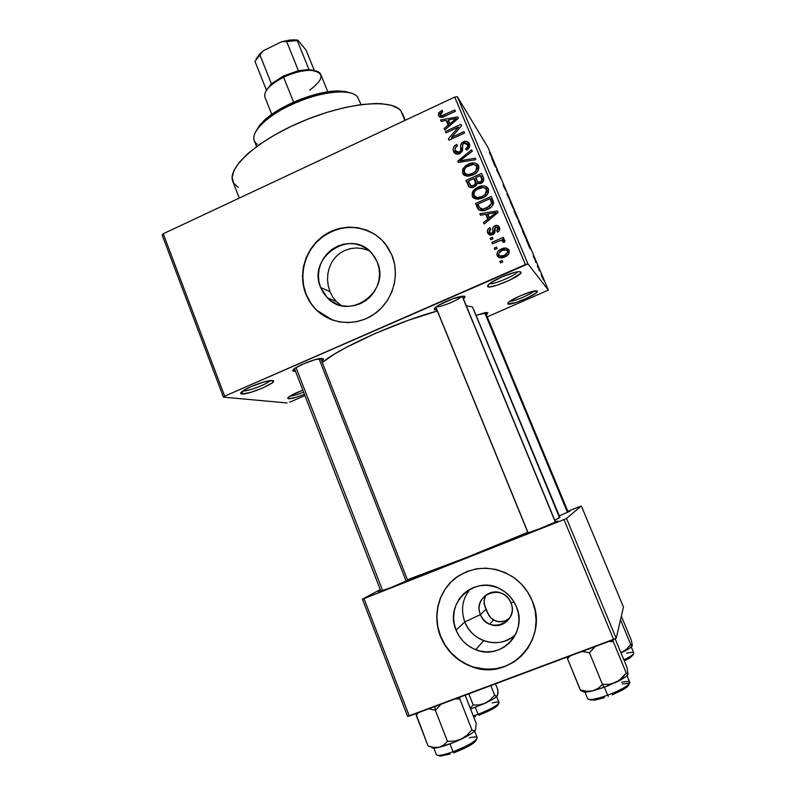 <?xml version="1.0" encoding="UTF-8"?>
<svg xmlns="http://www.w3.org/2000/svg" width="796" height="796" viewBox="0 0 796 796"><rect width="100%" height="100%" fill="white"/><g stroke="black" fill="none" stroke-linecap="round" stroke-linejoin="round"><path stroke-width="1.19" d="M489.52 283.684C493.55 284.799 515.519 275.515 517.579 271.814C515.519 275.515 493.55 284.799 489.52 283.684M487.62 286.59L487.888 285.177L490.664 282.859L501.818 276.978L514.415 272.471L518.773 271.685L520.863 272.063C524.206 274.879 490.137 289.734 487.62 286.59L488.764 284.301C493.331 280.003 512.246 271.993 518.554 271.695L520.863 272.063L520.405 273.545L509.669 280.202L497.012 285.237L489.858 286.888L487.62 286.59M519.907 271.695L520.863 272.063L519.907 271.695M242.949 390.955L241.725 393.98C240.183 393.791 240.223 393.025 241.835 391.682C246.302 387.761 265.396 380.528 271.287 380.518L273.396 381.374L271.864 383.075L262.73 387.99L250.342 392.468L241.725 393.98L240.591 393.234L241.984 391.562L251.198 386.567L263.914 381.98L272.441 380.558C280.132 381.314 248.591 395.065 241.725 393.98L242.949 390.955C247.307 391.741 267.665 383.98 270.063 380.627C267.665 383.98 247.307 391.741 242.949 390.955L242.83 390.935M289.953 396.11C292.898 395.92 297.455 394.607 303.604 392.169C297.455 394.607 292.898 395.92 289.953 396.11M288.431 398.776L289.356 396.507L288.431 398.776L287.664 398.139L288.112 397.502L290.62 395.712L302.828 390.149C295.943 392.766 291.157 395.105 288.48 397.164L288.431 398.776C291.495 398.796 296.828 397.303 304.45 394.319L295.714 397.403L288.431 398.776M509.838 301.306C513.957 301.545 531.29 294.231 534.036 291.097C531.29 294.231 513.957 301.545 509.838 301.306M507.758 303.893L508.097 302.729L510.654 300.769L520.614 295.664L531.708 291.654L537.26 291.127C539.957 293.296 509.649 306.39 507.758 303.893L508.515 302.321C512.206 298.739 530.514 291.008 535.688 290.858L537.3 291.615L535.688 293.246L527.091 298.062L515.888 302.53L507.758 303.893M536.603 290.868L537.26 291.127L536.603 290.868M340.23 304.868L336.051 301.296L332.589 296.828L329.942 291.605L320.619 287.525C306.689 256.8 352.011 227.178 372.478 254.063L377.284 262.113L379.005 267.983L379.563 274.123L378.936 280.301L377.135 286.271L374.249 291.794L370.379 296.659L365.682 300.679L360.339 303.704L354.568 305.604L348.578 306.321L342.618 305.833L336.907 304.152L331.673 301.346L327.096 297.545L323.365 292.868L320.619 287.525L318.947 281.694L318.43 275.625L319.067 269.516L320.838 263.615L323.683 258.153L327.494 253.317L332.121 249.297L337.395 246.262L343.116 244.312L349.066 243.536L355.026 243.954L360.757 245.566L366.041 248.312L370.677 252.083L374.478 256.75L377.284 262.113C390.916 291.744 348.738 321.544 327.355 297.794L320.619 287.525L329.942 291.605L332.589 296.828L336.051 301.296L341.245 305.535M376.18 235.258L376.2 235.268C357.235 223.885 338.628 224.96 320.42 238.492C304.649 251.765 298.6 275.147 306.062 294.052L305.783 293.943C297.425 272.919 306.112 246.631 325.445 234.442C344.678 222.094 371.344 226.154 385.373 243.974L391.97 255.297L394.607 264.242L395.463 273.605L394.508 283.028L391.761 292.122L387.353 300.55L381.443 307.962L374.269 314.082L366.12 318.669L357.324 321.544L348.21 322.609L339.136 321.833L330.459 319.256L322.509 314.977L315.584 309.166L309.942 302.062L305.783 293.943L303.266 285.097L302.48 275.874L303.445 266.62L306.142 257.675L310.45 249.377L316.211 242.044L323.226 235.944L331.226 231.308L339.902 228.323L348.947 227.119L358.001 227.726L366.727 230.153L374.787 234.303L381.861 240.034L387.662 247.118L391.97 255.297C400.209 275.366 392.826 300.719 375.006 313.554C357.265 326.519 332.071 324.997 316.828 310.39C311.972 305.744 308.291 300.261 305.783 293.943L306.062 294.052C308.569 300.371 312.241 305.853 317.097 310.49L332.738 320.121M525.828 533.618L539.967 528.624L557.648 521.032C556.523 522.246 522.425 535.728 525.828 533.618L525.828 533.618M568.016 511.699L570.075 511.151L568.016 511.699M379.085 591.657L390.498 587.737L409.462 579.647C405.751 581.856 373.533 594.612 379.015 591.707L379.085 591.657M293.575 371.244L294.56 368.837L293.575 371.244L292.789 370.419L294.351 368.737L303.316 363.911L315.156 359.643L322.748 358.508C323.912 358.827 323.574 359.673 321.723 361.066L323.355 358.837L321.385 358.429C315.803 358.489 298.132 365.324 293.943 369.055L293.943 369.055C292.51 370.279 292.381 371.006 293.575 371.244L295.485 371.244L293.575 371.244M434.397 309.743L435.273 307.604L434.397 309.743L434.357 308.559L438.606 305.286L452.805 298.789L464.088 296.162L464.914 296.41L463.451 298.918L465.143 296.918L462.924 296.162C457.123 296.371 439.561 303.624 435.312 307.564L434.397 309.743L436.875 309.883L434.397 309.743M487.709 312.629L486.326 314.659L487.868 313.037L485.849 312.5L476.366 315.216L487.709 312.629M507.102 249.566L508.007 249.755M461.68 296.311C459.362 299.704 440.307 307.574 436.298 306.788M238.243 187.458L233.606 183.09L232.153 177.299L234.074 170.225L239.447 162.135L248.163 153.329L259.964 144.185L274.381 135.111L290.799 126.534L308.46 118.873L326.529 112.485L344.141 107.689L360.479 104.674L374.826 103.53L381.065 103.669L391.383 105.301L398.567 108.634L400.915 110.883L404.885 120.435L400.915 110.883C391.95 98.515 346.986 102.435 302.122 121.45C257.168 140.335 226.79 168.095 232.85 181.548L239.288 198.085M473.56 309.375L559.867 517.231L554.772 520.276L559.538 517.649L472.476 306.987L466.277 305.764L472.476 306.987L559.419 517.151M407.423 579.737C427.064 573.319 489.908 548.613 527.798 532.345L465.232 557.996L407.423 579.737M437.342 311.017C398.239 321.375 338.34 348.35 322.29 362.498L334.42 354.101L346.081 347.474L375.404 333.375L408.268 320.31L437.342 311.017M486.187 609.059L484.127 603.915L486.187 609.059L484.824 606.423L483.988 600.871L485.739 595.657L484.545 598.164L484.087 603.657L487.202 612.353L490.784 617.855L493.53 620.034L498.913 621.845L504.943 621.009L509.709 618.074L504.943 621.009L501.948 621.785L495.958 621.188L490.784 617.855L488.754 615.328L486.187 609.059L480.476 614.602C487.729 635.059 519.788 622.84 510.913 602.861L514.047 601.995L510.913 602.861C516.863 615.935 502.435 630.362 489.709 624.154C485.401 622.193 482.316 619.009 480.476 614.602L486.187 609.059M464.824 621.925L480.476 614.602C474.257 600.871 490.366 586.254 503.181 594.095C506.744 596.124 509.321 599.04 510.913 602.861C503.46 582.413 471.7 594.811 480.476 614.602L464.824 621.925C468.545 630.82 474.834 637.069 483.679 640.671C495.54 644.72 506.137 642.72 515.47 634.671C500.505 649.685 472.118 642.342 464.824 621.925L456.058 630.094L464.824 621.925C460.506 609.656 462.337 598.672 470.317 588.96C462.337 598.672 460.506 609.656 464.824 621.925M516.455 606.851C528.017 632.303 500.784 660.74 475.71 649.705C466.486 645.934 459.939 639.387 456.058 630.094L454.227 623.795L453.62 617.318L454.257 610.88L456.118 604.741L459.113 599.119L463.153 594.244L468.068 590.294L473.68 587.408L479.779 585.717L486.137 585.279L492.515 586.115L498.654 588.204L504.326 591.468L509.311 595.776L513.41 600.97L516.455 606.851L518.335 613.199L518.982 619.756L518.345 626.263L516.475 632.482L513.42 638.153L509.321 643.068L504.326 647.029L498.634 649.874L492.475 651.516L486.087 651.884L479.709 650.969L473.59 648.81L467.968 645.486L463.053 641.148L459.033 635.944L456.058 630.094C443.511 602.184 476.993 573.07 502.385 590.184C508.823 594.214 513.51 599.766 516.455 606.851M457.979 576.224C439.382 588.523 431.79 614.582 440.546 636.054L440.367 636.213C432.417 616.054 438.268 592.154 454.367 578.921C472.923 565.508 492.445 564.852 512.932 576.951C521.678 582.98 528.106 590.96 532.235 600.88L535.121 610.542L536.106 620.542L535.151 630.482L532.285 639.964L527.629 648.621L521.36 656.103L513.738 662.123L505.052 666.451L495.659 668.929L485.918 669.456L476.217 668.023L466.924 664.71L458.397 659.645L450.954 653.028L444.865 645.118L440.367 636.213L437.611 626.671L436.705 616.83L437.671 607.079L440.486 597.766L445.024 589.249L451.133 581.836L458.586 575.826L467.093 571.438L476.356 568.841L486.008 568.145L495.699 569.389L505.052 572.533L513.699 577.468L521.3 584.015L527.569 591.916L532.235 600.88C549.439 638.631 510.355 681.476 472.585 666.968C457.392 661.516 446.655 651.267 440.367 636.213L440.546 636.054C446.825 651.088 457.561 661.337 472.744 666.789C495.799 672.988 514.345 666.55 528.385 647.476L528.355 647.516M224.671 396.159L525.41 264.551L454.715 97.072L163.23 233.755L224.671 396.159L223.447 397.144L162.165 235.079L163.23 233.755L162.165 235.079L223.447 397.144L287.157 402.965L223.447 397.144L224.671 396.159L527.967 263.904L457.342 96.704L487.858 147.25L548.374 290.102L527.967 263.904L525.41 264.551L454.715 97.072L163.23 233.755L224.671 396.159M497.092 248.511L494.823 249.506L494.226 248.093L496.495 247.088L497.092 248.511L496.495 247.088L494.226 248.093L494.823 249.506L497.092 248.511M498.415 241.188L492.445 243.835L491.848 242.412L503.37 237.308L503.967 238.72L502.127 239.536L504.684 240.004L504.833 241.954L503.022 242.273L502.684 240.969L501.55 240.372L498.415 241.188L500.883 240.412L502.714 241.019L503.022 242.273L504.833 241.954L504.813 240.193L502.127 239.536L503.967 238.72L503.37 237.308L491.848 242.412L492.445 243.835L498.415 241.188M493.003 238.78L490.754 239.775L490.157 238.362L492.416 237.357L493.003 238.78L492.416 237.357L490.157 238.362L490.754 239.775L493.003 238.78M492.734 234.571L490.455 235.019L488.406 234.084L487.281 231.706L487.809 229.507L489.829 227.706L490.625 229.029L489.261 230.343L489.182 231.954L490.286 233.327L491.848 233.288L492.794 232.253L492.784 228.203L493.61 226.561L496.207 225.338L498.206 225.825L499.689 228.104L499.211 230.82L497.56 232.193L496.754 230.86L497.888 229.755L497.838 228.223L497.022 227.119L495.41 227.168L494.833 232.661L492.734 234.571C494.694 233.596 495.43 232.004 494.933 229.815L494.913 227.905L495.669 227.029L497.639 227.805L496.754 230.86L497.56 232.193C499.54 231.089 500.177 229.507 499.47 227.447L499.241 226.979C498.177 225.368 496.704 224.94 494.843 225.716C492.963 226.86 492.276 228.542 492.784 230.78L492.734 232.462L491.848 233.288L489.46 232.561L490.625 229.029L489.829 227.706C487.659 228.89 486.913 230.591 487.58 232.8L488.983 234.432L489.062 231.397L488.983 234.432L487.868 233.367C489.102 235.049 490.724 235.447 492.734 234.571M485.669 214.333L480.456 215.219L479.839 213.746L497.41 210.96L498.037 212.452L484.147 224.014L483.52 222.542L487.719 219.208L485.669 214.333L487.719 219.208L483.52 222.542L484.147 224.014L498.037 212.452L497.41 210.96L479.839 213.746L480.456 215.219L485.669 214.333L487.082 216.104L485.669 214.333M472.237 196.174L472.327 192.234L475.142 188.801L480.655 186.194L484.376 185.956L487.142 187.199L488.585 189.587L488.256 192.901L486.157 195.687L481.799 198.274L477.899 199.189L474.416 198.532L472.237 196.174L476.316 199.109L482.545 197.955C486.993 196.224 488.933 193.209 488.356 188.901L488.107 188.393C485.252 185.438 481.819 185.05 477.799 187.219L473.003 191.04L474.108 192.473L473.003 191.04L472.237 196.174L473.749 198.085L472.237 196.174M462.615 173.21L462.705 169.279L465.511 165.857L469.56 163.687L474.705 162.991L477.461 164.205L478.894 166.583L478.555 169.886L476.466 172.672L472.874 174.941L468.247 176.185L464.784 175.558L462.615 173.21L466.675 176.115L472.874 174.941C477.301 173.2 479.232 170.185 478.665 165.896L478.426 165.409C475.59 162.464 472.167 162.085 468.157 164.274L463.381 168.095L464.466 169.548L463.381 168.095L462.615 173.21L464.048 175.1L462.615 173.21M438.437 115.519L438.626 112.863L442.009 110.306L442.785 111.579L440.685 112.972L440.148 114.216L441.78 115.709L454.844 109.948L455.421 111.321L443.153 116.932L440.407 117.241L438.636 115.918C440.387 117.639 442.476 117.738 444.904 116.226L455.421 111.321L454.844 109.948L442.059 115.679L440.268 114.743L442.785 111.579L442.009 110.306L438.626 112.863L440.546 115.191L438.626 112.863L438.437 115.519L439.233 116.664L438.437 115.519M446.248 120.395L441.123 121.36L440.526 119.917L457.77 116.893L458.377 118.335L444.725 129.947L444.118 128.504L448.248 125.161L446.248 120.395L448.248 125.161L444.118 128.504L444.725 129.947L458.377 118.335L457.77 116.893L440.526 119.917L441.123 121.36L446.248 120.395L447.949 122.892L446.248 120.395M458.377 127.141L445.969 132.902L445.382 131.519L460.904 124.325L461.521 125.798L451.521 137.4L463.978 131.629L464.565 133.012L449.024 140.205L448.397 138.713L458.377 127.141L448.397 138.713L449.024 140.205L464.565 133.012L463.978 131.629L451.521 137.4L461.521 125.798L460.904 124.325L445.382 131.519L445.969 132.902L458.377 127.141L459.232 128.445L458.377 127.141M459.799 153.648L456.048 153.976L453.909 152.245L453.043 149.34L454.297 146.235L456.795 144.394L457.581 145.688L455.392 147.767L455.123 149.986L456.367 152.096L458.327 152.553L460.635 150.842L460.705 144.952L461.978 142.763L466.038 141.29L468.944 143.021L469.63 146.603L466.446 150.126L465.66 148.832L467.69 146.782L467.302 144.185L465.511 142.942L462.804 144.016L462.376 151.051L459.799 153.648L462.625 149.837L462.536 144.394L463.949 143.23L467.541 144.683C468.138 146.514 467.511 147.897 465.66 148.832L466.446 150.126C469.242 148.723 470.207 146.613 469.351 143.797L469.123 143.33C467.74 141.27 465.829 140.763 463.411 141.817C461.133 143.041 460.217 144.922 460.685 147.469C461.282 149.509 460.785 151.111 459.192 152.275L455.342 150.693C454.695 148.494 455.441 146.822 457.581 145.688L456.795 144.394C453.67 145.927 452.556 148.255 453.481 151.409L453.81 152.076C455.282 154.185 457.282 154.713 459.799 153.648M475.799 159.668L458.347 162.444L457.78 161.09L471.64 149.807L472.247 151.25L459.849 160.852L475.182 158.205L475.799 159.668L475.182 158.205L459.849 160.852L472.247 151.25L471.64 149.807L457.78 161.09L458.347 162.444L475.799 159.668M474.098 186.99L471.242 187.617L469.023 186.811L465.909 180.493L481.57 173.369L483.679 178.503L483.54 181.01L480.595 183.548L477.142 183.339L476.157 185.577L474.098 186.99L477.142 183.339L481.073 183.359C483.54 182.085 484.316 180.204 483.401 177.717L481.57 173.369L465.909 180.493L469.262 186.821L465.909 180.493L467.471 182.523L468.695 181.966L467.471 182.523L469.262 186.821L468.167 185.727C469.67 187.747 471.64 188.164 474.098 186.99M487.46 209.368L482.983 210.681L479.58 210.293L477.58 208.273L475.55 203.497L491.281 196.413L493.361 201.507L493.45 203.876L491.49 206.831L487.46 209.368C490.814 208.184 492.863 205.965 493.59 202.711L491.281 196.413L475.55 203.497L478.744 209.438L475.55 203.497L477.033 205.358L478.277 204.801L477.033 205.358L478.744 209.438L477.7 208.482C480.396 211.189 483.65 211.487 487.46 209.368M504.893 256.869L499.51 257.695L497.689 256.531L496.843 254.004L497.858 251.496L499.5 250.034L505.689 248.034L508.545 249.397L509.311 252.422L507.818 255.019L504.893 256.869C508.166 255.665 509.569 253.476 509.092 250.322L508.873 249.874C506.803 247.735 504.326 247.437 501.44 248.989C498.107 250.193 496.674 252.392 497.132 255.596L498.455 257.048L498.634 253.854L498.455 257.048L497.391 256.103C499.5 258.193 502.007 258.451 504.893 256.869M502.714 261.934L500.445 262.929L499.848 261.506L502.117 260.501L502.714 261.934L502.117 260.501L499.848 261.506L500.445 262.929L502.714 261.934M289.565 402.249L304.948 395.602L289.565 402.249M487.232 316.858L548.374 290.102L527.967 263.904L457.342 96.704L454.715 97.072L457.342 96.704L487.858 147.25L548.374 290.102L487.232 316.858M539.409 270.869L538.882 269.635L539.409 270.869M535.837 262.431L535.31 261.207L535.837 262.431M526.813 241.138L530.046 248.77L529.469 245.894L526.275 239.855L530.046 248.77L529.469 245.894L526.813 241.138M518.554 221.407L522.813 230.691L518.554 221.407M510.127 201.517L514.425 210.88L510.127 201.517M503.281 185.587L506.216 191.259L503.311 184.443L506.196 191.159L503.181 184.234L504.962 189.02L503.281 185.587M492.266 159.568L495.44 167.041L495.301 165.23L491.739 158.314L495.44 167.041L495.301 165.23L492.266 159.568M489.411 152.732L493.271 160.444L489.411 152.732M496.525 169.618L501.162 179.07L496.525 169.618M507.41 195.309L510.853 201.945L507.341 194.99L507.271 193.488L506.903 194.124L510.853 201.945L507.341 194.99L507.271 193.488L507.41 195.309M515.639 214.751L518.435 220.144L515.828 213.686L514.047 210.99L518.435 220.044L515.828 213.686L514.047 210.99L515.639 214.751M524.017 234.541L527.032 240.571L524.186 233.437L522.504 230.959L527.012 240.372L524.186 233.437L522.504 230.959L524.017 234.541M533.221 256.282L535.27 260.252L533.221 256.282M537.32 265.944L539.489 270.013L537.32 265.944M541.588 276.033L543.718 280.301L541.588 276.033M579.508 506.654L567.837 511.281L581.349 505.987L623.457 607.089L616.174 638.352L566.533 518.455L581.349 505.987L566.533 518.455L563.986 519.549L363.991 598.622L409.313 716.082L613.676 639.666L563.986 519.549L362.399 599.169L380.239 589.567L362.399 599.169L363.991 598.622L409.313 716.082L407.582 716.35L362.399 599.169L407.582 716.35L616.174 638.352L613.676 639.666L563.986 519.549L566.533 518.455L616.174 638.352L623.457 607.089L581.349 505.987L579.508 506.654M559.299 515.858L570.075 511.151L559.299 515.858M451.312 581.727L445.203 589.12L440.666 597.637L437.86 606.94L436.885 616.691L437.79 626.522L440.546 636.054L445.044 644.949L451.123 652.849L458.566 659.466L467.093 664.531M472.585 666.968L486.067 669.267L495.799 668.74L505.181 666.262L513.858 661.944L521.48 655.924L527.738 648.442M362.399 248.561L368.24 250.312L362.399 248.561L356.359 247.974L362.399 248.561M350.32 248.621L356.359 247.974L350.32 248.621L344.628 250.491L350.32 248.621M339.464 253.536L344.628 250.491L339.464 253.536L335.106 257.586L339.464 253.536M331.673 262.441L335.106 257.586L331.673 262.441L329.255 267.924L331.673 262.441M327.872 273.764L329.255 267.924L327.872 273.764L327.534 279.834L327.872 273.764M328.241 285.844L327.534 279.834L328.241 285.844L329.942 291.605L328.241 285.844M375.015 234.472L366.966 230.323L358.24 227.895L349.195 227.278L340.161 228.492L331.484 231.467L323.494 236.094L316.49 242.193L310.719 249.526L306.42 257.814L303.734 266.75L302.759 276.003L303.545 285.217L306.062 294.052L310.211 302.172M330.728 319.345L332.698 320.101M495.291 166.712L495.828 166.473L495.291 166.712M493.729 162.384L495.391 165.598L493.729 162.384M507.261 194.96L507.788 194.721L507.261 194.96M510.763 202.492L513.898 209.617L510.763 202.492M515.609 213.786L517.748 218.85L515.599 213.776M514.773 212.522L517.261 218.074L514.773 212.522M519.151 222.313L522.256 229.437L519.151 222.313M523.221 232.472L526.484 239.347L523.221 232.472M529.509 247.387L530.007 247.168L529.509 247.387M528.116 243.586L529.489 246.999L528.116 243.586M539.061 268.929L538.195 267.237L539.061 268.929M541.21 274.58L543.161 279.058L541.21 274.58M442.964 116.992L442.059 115.679L442.964 116.992M445.054 116.156L444.208 114.903L445.054 116.156M439.959 117.102L440.387 115.41L439.959 117.102M441.481 121.291L440.526 119.917L441.481 121.291M447.053 121.579L448.775 121.271L447.053 121.579M444.984 129.728L444.118 128.504L444.984 129.728M449.024 126.295L448.248 125.161L449.024 126.295M449.282 126.067L447.949 122.892L449.282 126.067M448.248 120.017L456.496 118.465L457.113 119.41L456.496 118.465L453.64 120.733L454.337 121.778L453.64 120.733L449.859 123.848L450.606 124.952L448.248 120.017L449.859 123.848L456.496 118.465L448.248 120.017M446.267 132.763L445.382 131.519L446.267 132.763M452.397 138.643L451.521 137.4L452.397 138.643M449.352 140.046L448.397 138.713L449.352 140.046M455.063 153.489L455.103 149.857L455.063 153.489M456.048 151.807L457.581 153.946M460.068 153.519L459.192 152.275L460.068 153.519M462.217 148.096L462.386 151.031L460.685 147.469L462.277 149.757L462.247 147.648M464.277 143.091L463.411 141.817L464.277 143.091M466.884 143.628L469.54 144.335L466.884 143.628M466.526 150.086L465.66 148.832L466.526 150.086M469.192 147.28L468.545 146.076M457.242 153.479L456.984 152.951M458.735 162.384L457.78 161.09L458.735 162.384M460.735 162.066L459.849 160.852L460.735 162.066M463.491 161.628L462.556 160.324L463.491 161.628M469.053 165.528L468.157 164.274L469.053 165.528M475.391 165.071L478.804 166.264L475.391 165.071M464.148 175.18L464.207 171.598L464.148 175.18M478.306 168.891L476.645 166.354L478.306 168.891L476.834 166.742L475.62 171.319L476.535 172.613L475.62 171.319L472.336 173.528L473.232 174.772L472.336 173.528C469.361 175.17 466.794 174.921 464.645 172.792L464.436 172.364C464.008 169.19 465.441 166.961 468.725 165.677C471.789 163.906 474.436 164.135 476.645 166.354M465.113 173.419L466.575 175.389M474.396 179.369L476.018 178.642L474.396 179.369M480.893 176.423L482.535 175.677L480.893 176.423M475.302 180.612L476.854 184.543L473.809 178.563L475.302 180.612M471.511 186.881L468.317 181.06L473.809 178.563L474.963 181.319C475.849 183.189 475.361 184.622 473.501 185.597L470.366 185.378L472.048 187.508M481.769 177.677L482.794 180.105L480.326 175.598L481.769 177.677M483.013 180.642L481.351 178.035L482.794 180.095M478.724 183.438L475.64 177.727L480.326 175.598L481.351 178.035C482.326 179.767 481.948 181.12 480.227 182.075L477.51 181.757L478.854 183.627M480.227 182.075L481.122 183.329L480.227 182.075L481.908 180.045L480.326 175.598L475.64 177.727L477.68 181.926L480.227 182.075M474.963 181.319L476.456 183.349L473.809 178.563L468.317 181.06L470.366 185.378L471.869 185.985L473.501 185.597L474.426 186.831L473.501 185.597L475.311 183.796L474.963 181.319M478.734 188.473L477.799 187.219L478.734 188.473M484.665 187.856L488.426 189.09L484.665 187.856M473.779 198.154L473.799 194.264L473.779 198.154M487.918 191.707L488.187 193.05L486.326 189.339L487.918 191.707L486.515 189.737L485.301 194.333L486.237 195.607L485.301 194.333L481.998 196.532L482.933 197.776L481.998 196.532C479.023 198.164 476.446 197.915 474.287 195.776L474.058 195.338C473.64 192.144 475.073 189.906 478.366 188.632C481.441 186.871 484.097 187.11 486.326 189.339M474.834 196.483L477.65 199.189L476.137 198.184M487.281 190.682L487.669 191.199M490.495 199.299L492.177 198.542L490.495 199.299M478.973 209.935L478.744 209.438L478.973 209.935M491.401 200.542L492.445 203.03L490.028 198.642L491.401 200.542M477.968 204.075L490.028 198.642L492.923 205.089L491.61 203.288L486.893 207.945L487.839 209.189L486.893 207.945L482.804 209.119L483.928 210.542L482.804 209.119L479.461 207.467L477.968 204.075L479.152 206.89L480.426 208.602L482.804 209.119L489.45 206.502L491.61 203.288L490.028 198.642L477.968 204.075M492.973 205L492.445 203.02M480.247 208.462L482.446 210.721M480.973 215.129L479.839 213.746L480.973 215.129M486.028 214.771L487.918 214.472L486.028 214.771M496.545 213.119L497.4 212.98L496.545 213.119M484.505 223.716L483.52 222.542L484.505 223.716M488.605 220.303L487.719 219.208L488.605 220.303M488.784 220.154L487.082 216.104L488.784 220.154M487.709 213.985L496.127 212.552L496.803 213.467L496.127 212.552L493.212 214.801L493.988 215.816L493.212 214.801L489.361 217.905L490.207 218.97L487.709 213.985L489.361 217.905L496.127 212.552L487.709 213.985M489.928 233.119L491.042 234.482M492.873 234.512L491.848 233.288L492.873 234.512M493.908 233.875L492.734 232.462L493.908 233.875M494.187 233.268L492.784 230.78L494.147 232.432L494.873 228.343M495.838 226.959L494.843 225.716L495.838 226.959M497.54 227.029L498.386 227.069M497.739 232.084L496.754 230.86L497.739 232.084M499.281 230.263L498.505 228.91M498.833 229.288L499.162 229.895M494.515 228.83L494.147 232.432M491.212 239.576L490.157 238.362L491.212 239.576M492.913 243.626L491.848 242.412L492.913 243.626M501.351 240.362L502.415 239.894L501.351 240.362M504.176 241.089L502.127 239.536L503.41 241.118L504.933 241.128M503.619 242.173L502.793 241.158L503.619 242.173M495.311 249.297L494.226 248.093L495.311 249.297M502.495 250.223L501.44 248.989L502.495 250.223M508.783 252.849L508.594 252.332M502.047 250.412C504.027 249.297 505.778 249.417 507.301 250.77L507.42 251.009C507.609 253.218 506.525 254.72 504.176 255.496L505.241 256.71L504.176 255.496C502.206 256.601 500.455 256.481 498.923 255.158L498.793 254.899C498.614 252.69 499.699 251.198 502.047 250.412L498.714 253.417L498.793 254.899L499.808 255.944L504.176 255.496L507.5 252.501L507.42 251.009L506.415 249.964L502.047 250.412M499.41 255.695L502.475 257.695M500.963 262.7L499.848 261.506L500.963 262.7M475.62 171.319L476.933 169.18L476.834 166.742L475.381 165.071L473.192 164.493L466.794 166.762L465.192 168.274L464.168 170.792L465.003 173.299L467.968 174.583L472.336 173.528L475.62 171.319M485.301 194.333L486.615 192.184L486.625 190.025L485.053 188.045L482.854 187.468L476.436 189.717L474.824 191.229L473.799 193.746L474.635 196.274L477.62 197.577L481.998 196.532L485.301 194.333M469.7 145.071L468.098 145.399M361.076 104.594L357.324 96.614C350.638 88.664 322.569 91.092 295.654 102.714C268.69 114.236 250.342 131.688 254.292 140.733L256.601 146.593M256.053 130.992L259.715 125.171L264.909 119.818L280.152 109.002L289.595 104.017L299.724 99.599L320.29 93.251L338.33 90.983L345.454 91.5L350.668 92.953L339.106 90.983C317.345 90.256 278.232 105.977 263.038 121.559L256.053 130.992M257.188 144.315C251.417 139.807 253.038 132.922 262.053 123.669C277.854 107.48 318.659 91.072 341.275 91.819C349.175 91.958 354.519 93.55 357.324 96.614M627.805 673.108L627.099 667.645L615.189 638.87L627.099 667.645L627.964 674.361L626.263 673.028L613.288 641.646L608.721 641.516L613.288 641.646L626.263 673.028L621.636 678.381L615.925 682.361L609.378 684.271L602.463 684.401L589.468 652.72L581.956 651.526L589.468 652.72L602.463 684.401L598.114 688.401L592.761 690.858L604.164 687.296L602.463 684.401L598.114 688.401L592.761 690.858L586.662 691.256L580.244 689.963L567.528 658.74L570.225 655.914L567.528 658.74L580.483 690.212M584.961 692.072L587.677 698.749C589.378 700.43 596.045 699.256 607.656 695.216L608.323 696.351L607.656 695.216C595.766 699.336 589.09 700.48 587.647 698.629M621.606 682.272C626.591 681.207 629.328 681.247 629.805 682.371C628.969 685.495 621.586 689.774 607.656 695.216L604.373 687.217L607.656 695.216C621.805 689.674 629.178 685.366 629.775 682.291L627.019 675.625M589.468 652.72L595.09 646.621L589.468 652.72M582.652 690.659L582.632 691.246M583.01 691.684L586.403 692.023L592.761 690.858L607.209 686.142L620.88 679.804L626.154 676.381L628.104 674.202C627.158 676.142 623.099 678.859 615.925 682.361L609.378 684.271L602.463 684.401L604.164 687.296L618.93 680.59L626.263 673.028L627.547 674.312L628.183 673.913M604.443 697.694L594.552 700.172L589.786 699.823M629.009 684.669L627.268 686.868L622.721 689.873L612.253 694.838M582.622 690.779C582.483 692.47 585.866 692.5 592.761 690.858L586.662 691.256L580.244 689.963L581.767 691.157M613.288 641.646L612.89 639.964M567.25 657.028L567.528 658.74M435.86 307.117L528.206 533.051L435.86 307.117M462.178 296.241L555.389 522.186M406.159 581.219L319.017 358.727L406.159 581.219M382.697 590.722L296.032 367.603M484.674 312.689L567.458 512.425L484.674 312.689M266.431 90.127L271.426 83.779L266.431 90.127L254.949 61.322L266.431 90.127M283.525 75.948L271.426 83.779L283.525 75.948L298.41 70.685L283.525 75.948L283.625 77.262L283.525 75.948M270.252 84.873L269.317 86.873C272.869 83.401 277.635 80.197 283.625 77.262C269.884 84.476 263.635 91.082 264.889 97.082L271.774 114.375M293.625 102.157L283.625 77.262L293.625 102.157M315.276 70.814L309.236 69.789L313.952 70.287M327.823 91.838L320.818 74.595C318.778 68.038 299.744 69.222 283.625 77.262C293.435 72.655 302.42 70.337 310.559 70.287C324.748 72.346 324.46 78.963 309.684 90.157M308.977 69.511L298.41 70.685L308.977 69.511L297.266 40.586L297.873 40.168L306.062 50.128L314.291 70.396L306.062 50.128L297.873 40.168L293.973 39.8L281.744 41.681L286.669 41.581L298.41 70.685L286.669 41.581L297.266 40.586L281.744 41.681L290.59 39.949L297.873 40.168L297.266 40.586L308.977 69.511M271.426 83.779L259.834 54.745L263.178 50.805L281.744 41.681L263.178 50.805L260.183 53.382L263.178 50.805L254.949 61.322L259.834 54.745L271.426 83.779M256.382 58.506L260.173 53.402L256.203 58.934M431.979 747.742L439.084 747.285L452.466 742.947L466.366 736.559L472.386 732.897L475.481 730.081L476.187 723.305L465.133 695.207L476.187 723.305L475.481 730.081L473.988 730.788L471.928 729.823L459.819 698.978L455.203 698.918L459.819 698.978L471.928 729.823L467.063 735.186L461.163 739.185L454.476 741.156L447.471 741.375L435.352 710.251L428.726 708.818L435.352 710.251L434.775 706.559L435.352 710.251L441.243 704.142L435.352 710.251L447.471 741.375L443.73 745.096L439.084 747.285L433.73 747.454L428.059 745.971L430.337 746.847M469.381 737.832C474.336 736.648 476.963 736.648 477.252 737.842C475.67 741.375 467.59 746.011 453.033 751.752L453.849 752.807C468.267 747.076 475.769 742.638 476.346 739.504M433.85 748.081L436.407 754.678C437.681 756.18 443.223 755.205 453.033 751.752L449.969 743.892L453.033 751.752C468.108 745.782 476.167 741.076 477.212 737.653L477.242 738.051M416.218 714.549L428.059 745.971L416.189 715.286L418.507 712.639L416.189 715.286L416.278 713.475M459.819 698.978L459.799 697.197L459.819 698.978M475.481 730.081L473.988 730.788L471.928 729.823L467.063 735.186L461.163 739.185L454.476 741.156L447.471 741.375L443.73 745.096L439.084 747.285C445.67 745.673 453.024 742.966 461.163 739.185C469.043 735.375 473.819 732.34 475.481 730.081M431.591 747.046L431.591 747.046C431.621 748.33 434.118 748.409 439.084 747.285L433.73 747.454L428.059 745.971M476.436 739.753L473.53 743.116L465.033 748.031L453.849 752.807L453.033 751.752C442.735 755.354 437.183 756.26 436.367 754.469M450.198 754.061L439.72 756.18M620.482 619.845L630.711 644.462L626.651 649.108L620.97 652.849L629.357 648.382L632.303 645.715C631.536 647.238 627.984 649.516 621.646 652.541L626.651 649.108L630.711 644.462L620.482 619.845M632.352 645.516L631.367 640.292L621.338 616.184L631.367 640.292L632.352 645.516L630.711 644.462L631.825 645.725L632.094 644.969M626.691 653.227C631.039 652.222 633.407 652.143 633.795 653.009C633.835 654.362 630.532 656.64 623.875 659.854C630.651 656.581 633.954 654.282 633.775 652.959L631.278 646.949M633.089 654.969L629.875 657.914L624.313 660.919M492.187 702.938C496.515 701.843 498.803 701.754 499.042 702.669C497.679 705.425 490.684 709.306 478.048 714.291L478.744 715.256C491.63 710.112 498.097 706.39 498.157 704.072M473.282 715.922L478.048 714.291L475.321 707.365L478.048 714.291C491.082 709.127 498.067 705.206 499.012 702.54L498.774 703.375M497.918 690.042L495.46 683.863L497.918 690.042L497.51 695.674L496.316 696.122L494.605 695.117L490.356 699.774L485.202 703.226L479.351 704.908L473.222 705.047L470.217 708.142L473.222 705.047L468.804 693.833L473.222 705.047L479.351 704.908L485.202 703.226L493.46 698.888L497.659 695.386L496.316 696.122L494.605 695.117L490.824 685.605L494.605 695.117L490.356 699.774L485.202 703.226C492.087 699.963 496.197 697.445 497.51 695.674L498.037 692.361M470.575 709.037L485.202 703.226L470.575 709.037M498.306 704.301L497.351 705.853M495.928 706.957L482.087 713.952L478.744 715.256L478.048 714.291M475.51 716.39L473.69 716.967M336.24 301.485L327.355 297.794M493.53 620.034L489.709 624.154M483.679 640.671L475.71 649.705M405.264 120.256L402.408 113.38M440.536 115.171L441.959 117.241M467.371 144.315L468.924 146.633M453.81 152.076L454.456 152.971M462.914 173.817L463.57 174.672M468.167 185.727L468.973 186.771M472.545 196.801L473.312 197.766M477.7 208.482L478.704 209.726M497.639 227.805L498.953 229.477M487.868 233.367L488.704 234.342M502.714 241.019L503.659 242.163M497.391 256.103L498.306 257.108M507.301 250.77L508.554 252.262M262.053 123.669L263.038 121.559M341.275 91.819L339.106 90.983M622.303 683.963C633.934 682.749 628.382 683.127 629.775 682.291M555.528 522.116L462.337 296.221M528.096 533.091L435.77 307.186M294.48 368.647L380.926 591.348M320.708 358.479L407.721 580.503M485.451 312.549L568.185 512.107M310.559 70.287L308.5 69.501M295.943 40.536L293.973 39.8M259.277 55.282L260.183 53.382M474.625 731.076L477.212 737.653M633.586 653.755L633.775 652.959M496.654 696.619L499.012 702.54"/></g></svg>
